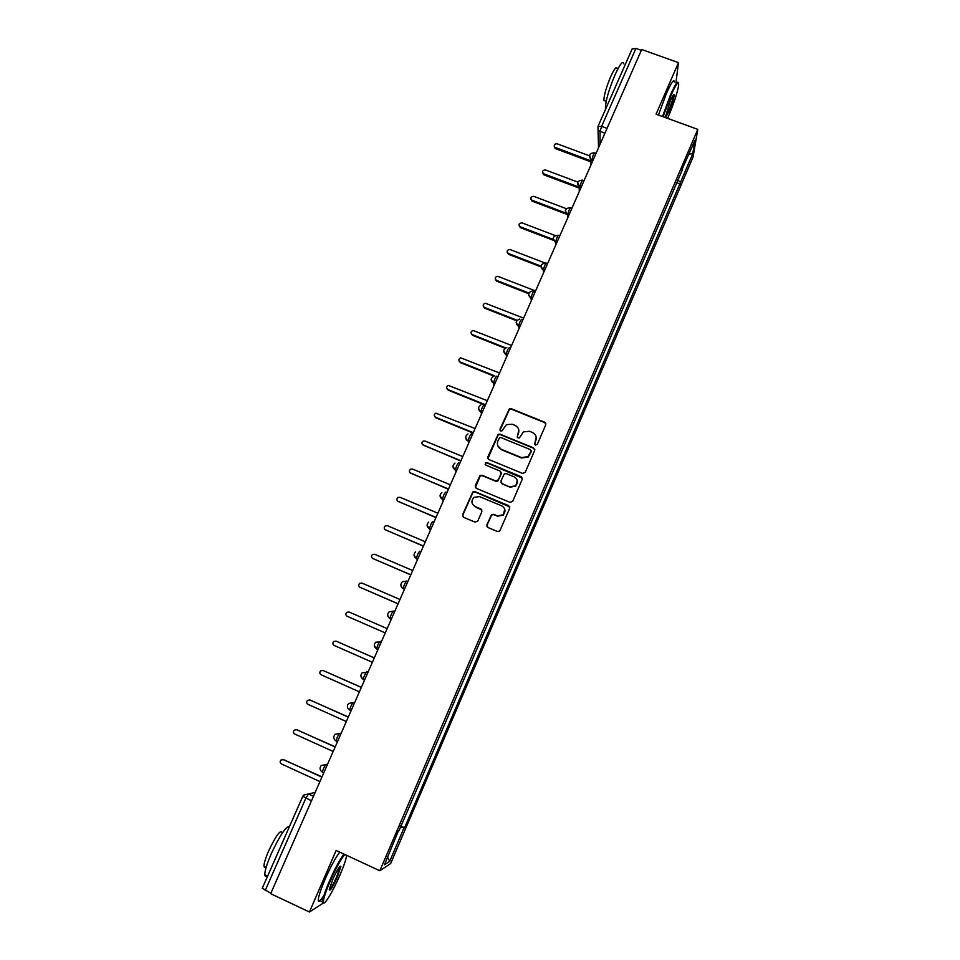 <?xml version="1.0" encoding="UTF-8"?>
<svg xmlns="http://www.w3.org/2000/svg" width="960" height="960" viewBox="0 0 960 960"><rect width="100%" height="100%" fill="white"/><g stroke="black" fill="none" stroke-linecap="round" stroke-linejoin="round"><path stroke-width="1.44" d="M535.452 445.104L537.312 444.348L545.76 424.8L544.68 422.208L511.116 408.636L509.4 408.72L499.98 429.144L500.712 430.956L501.996 430.86L506.412 424.644L512.196 424.236L514.98 425.376C518.448 427.188 519.588 429.96 518.4 433.668L517.296 436.2L518.052 438.012L519.396 437.88L523.428 431.88L529.536 431.28L532.344 432.42C535.824 434.256 536.964 437.028 535.788 440.748L534.696 443.28L535.452 445.104M486.888 524.856L487.956 527.52L497.46 531.516L499.716 531.072L509.712 508.296L508.632 505.632L474.9 491.616L472.872 491.88L462.612 514.692L463.668 517.344L475.092 522.132L477.78 521.052L481.884 511.596L480.828 508.944L475.164 506.58C471.288 503.976 470.904 500.904 474.024 497.352L479.508 496.608L501.72 505.848C505.452 508.236 505.98 511.212 503.304 514.776L497.388 515.856L493.68 514.308L491.508 514.68L486.888 524.856L487.044 526.764M379.824 870.756L336.144 850.464L309.408 912L270.672 893.664L641.7 49.5L678.468 62.652L656.076 114.168L697.788 129.372L379.824 870.756L390.636 863.568L693.024 157.164L697.788 129.372M522.552 473.412L525.24 472.332L534.672 450.48L533.592 447.876L499.968 434.16L498.144 434.304L487.836 456.96L488.892 459.564L522.552 473.412M522.228 479.292L512.736 501.276L510.048 502.368L476.316 488.364L475.26 485.736L480.048 475.512L482.028 475.284L495.66 480.924L498.348 479.844L501.036 473.628L499.98 471L485.784 465.156L485.556 462.708L486.912 462.564L521.148 476.664L522.228 479.292M309.408 912L322.848 903.324M270.852 893.256L262.344 888.252M632.172 48.996L635.94 48.408L601.62 126.36L600.084 131.52L599.976 144.432M641.328 50.34L635.94 48.408M675.96 82.596L678.468 62.652M682.02 169.404L695.052 140.172L692.748 153.708L680.508 182.28L677.556 179.808M400.14 826.884L404.58 827.784L680.508 182.28M403.908 828.132L389.688 861.36L384.432 864.78L398.616 830.424M682.536 169.38L399.048 830.688M676.356 182.604L680.232 184.044M400.536 825.936L404.58 827.784M692.748 153.708L689.088 154.08M387.636 857.316L389.688 861.36M534.672 444.312L536.22 437.22M518.784 429.84L517.308 437.304M545.916 423.936L544.752 422.652L511.236 409.104L509.52 409.176L500.016 430.32M534.816 449.496L533.676 448.284L500.112 434.592L498.276 434.736L487.896 458.664M531.168 451.44L530.412 449.616L500.904 437.568L499.596 437.676L497.868 440.988C496.68 444.708 497.808 447.48 501.264 449.316L521.448 457.584L528.024 456.672L531.276 450.792M497.76 445.752L501.264 449.316M531.264 451.848L528.132 457.068L521.556 457.98L501.408 449.724M501.144 472.344L501.18 474L497.868 480.996L495.816 481.284L482.196 475.656L480.216 475.884L475.404 487.584M522.36 478.14L487.08 462.96L485.724 463.092L485.136 464.592M509.856 486.792L515.58 485.856C518.436 482.316 517.968 479.304 514.164 476.844L506.34 473.616L504.288 473.904L500.964 480.924L502.032 483.552L509.988 487.14L515.7 486.216L517.284 480.36M501.012 482.604L502.032 483.552M509.988 487.14L502.164 483.912M504.696 508.92L503.436 515.1L497.532 516.168L493.824 514.62L491.664 514.992L487.044 525.156M472.632 504.384L475.164 506.58M481.908 510.036L475.344 506.904M509.796 506.94L475.08 491.964L473.052 492.228L462.816 515.004L462.852 516.72M589.452 155.796L557.184 143.796C554.412 143.808 553.632 144.972 554.856 147.288L590.712 160.776M590.724 161.772L555.552 148.668L554.244 146.412M577.764 182.088L545.544 169.992C542.604 170.1 541.896 171.324 543.408 173.664L579.18 187.164M579.204 188.124L543.912 174.852L542.592 172.656M566.28 208.656L533.832 196.356C530.736 196.572 530.1 197.844 531.912 200.184L565.668 213M567.732 214.668L532.2 201.192L530.868 199.056M667.584 118.356L668.46 116.352C673.98 103.152 677.388 92.76 678.66 85.164C678.852 80.256 676.284 83.676 670.968 95.46L663.132 116.736M662.508 116.508L670.452 94.992C675.108 84.54 677.76 80.496 678.384 82.848M665.268 117.516L670.332 100.812C672.576 95.772 673.86 93.78 674.196 94.824C674.016 97.956 672.312 103.44 669.072 111.264L665.508 117.6M665.184 116.832L668.568 110.808C671.412 103.956 673.044 98.856 673.452 95.52L673.38 94.968M605.616 109.104L605.4 108.084C605.616 100.824 608.808 89.772 614.988 74.94C620.088 63.852 623.052 60.156 623.856 63.84M615.684 86.256L623.328 68.904M605.46 101.028L603.876 100.452C603.996 95.196 606.276 87.252 610.716 76.596C614.388 68.616 616.536 65.952 617.148 68.616M658.464 115.044L666.384 93.528C671.412 82.332 674.088 78.504 674.412 82.044M344.784 854.484C341.04 858.84 336.204 867.684 330.264 881.016C325.608 891.936 323.304 899.016 323.364 902.256C323.604 906.912 332.856 891.696 339.78 875.496C343.608 866.592 345.864 860.076 346.548 855.948L346.62 855.336M323.796 903.012L322.476 901.872C322.848 898.02 325.2 891 329.556 880.812C335.292 867.912 340.104 859.008 343.992 854.124M332.712 879.6C337.176 869.844 339.9 865.404 340.896 866.268L337.464 876.84C332.436 887.736 329.712 891.924 329.304 889.404L332.712 879.6M329.268 889.704C330.84 888.648 333.348 884.292 336.78 876.648L339.96 866.328M267.084 875.748C265.668 876.78 264.9 876.42 264.792 874.668C264.804 870.684 266.988 863.64 271.356 853.548C280.116 834.96 286.14 826.008 289.404 826.68M272.112 865.92L281.22 845.256M266.532 866.064C264.972 867.624 264.132 867.612 264 866.028C263.988 863.148 265.56 858.084 268.692 850.824C275.928 835.764 280.356 829.632 282 832.428M323.988 895.344C320.196 901.296 318.288 902.808 318.252 899.868C318.588 896.016 320.94 888.996 325.284 878.808C331.032 865.92 335.868 857.04 339.792 852.168M555.108 235.524L521.988 222.864C518.82 223.212 518.256 224.52 520.296 226.8L553.128 239.376M553.356 240.3L520.428 227.688L519.084 225.624M544.632 262.86L509.856 249.468C506.868 250.044 506.388 251.4 508.416 253.512L540.936 266.076M540.876 266.844L508.572 254.352L507.228 252.372M535.572 290.952L497.652 276.264C494.868 277.056 494.472 278.424 496.476 280.38L528.924 293.04M528.684 293.688L496.656 281.184L495.312 279.288M523.632 318.132L485.388 303.264C482.796 304.224 482.484 305.616 484.452 307.416L517.14 320.292M516.744 320.82L484.656 308.172L483.312 306.372M511.608 345.48L473.064 330.456C470.664 331.56 470.424 332.94 472.356 334.632L505.656 347.868M505.08 348.252L472.584 335.34L471.252 333.636M499.512 372.996L460.692 357.84C458.472 359.04 458.304 360.432 460.188 362.004L494.76 375.876M496.8 376.14C495.504 377.016 494.424 379.416 493.548 383.316C490.296 380.652 490.404 378.24 493.872 376.08L460.44 362.664L459.132 361.092M487.344 400.692L448.272 385.404C446.208 386.688 446.1 388.068 447.948 389.556L485.544 404.784M545.52 422.856L544.716 422.46M485.352 405.216L448.212 390.168L446.94 388.716M475.104 428.556L435.804 413.148C433.872 414.492 433.812 415.86 435.624 417.276L473.292 432.672M473.124 433.056L435.912 417.84L434.688 416.532M462.78 456.588L425.052 441.048L423.264 441.072C421.464 442.464 421.452 443.82 423.228 445.164L460.956 460.74M460.812 461.064L422.364 444.54M450.372 484.812L412.596 469.092L410.676 469.164C408.984 470.592 409.008 471.948 410.748 473.232L448.536 488.988M448.416 489.264L410.004 472.728M437.892 513.204L400.044 497.304L398.028 497.436C396.432 498.888 396.48 500.244 398.184 501.48L436.044 517.404M435.948 517.632L397.584 501.096M425.328 541.776L387.42 525.708L385.308 525.888C383.796 527.364 383.88 528.708 385.548 529.908L423.48 546.012M423.396 546.18L385.104 529.656M412.692 570.54L374.712 554.292L372.528 554.52C371.076 556.008 371.184 557.352 372.84 558.528L410.82 574.8M410.772 574.908L372.576 558.396M399.972 599.484L361.932 583.056L359.664 583.332C358.284 584.832 358.404 586.164 360.036 587.316L398.088 603.768M398.064 603.828L360 587.304M387.168 628.62L349.056 612L346.728 612.324C345.408 613.836 345.552 615.168 347.16 616.284L385.272 632.928L347.16 616.284M374.28 657.936L336.108 641.136L333.72 641.496C332.448 643.02 332.604 644.34 334.188 645.456L372.372 662.28M336.204 641.172L374.304 657.888M361.308 687.444L323.076 670.464L320.64 670.86C319.404 672.396 319.572 673.716 321.144 674.808L359.388 691.812M322.884 670.392L361.356 687.348M348.264 717.144L309.96 699.972L307.476 700.404C306.276 701.952 306.456 703.26 308.016 704.34L346.332 721.536M309.528 699.828L348.324 716.988M335.124 747.036L296.748 729.684L294.228 730.14C293.064 731.7 293.256 733.008 294.804 734.076L333.18 751.464M296.1 729.492L335.22 746.82M321.9 777.132L283.464 759.576L280.896 760.068C279.768 761.628 279.972 762.936 281.496 764.004L319.932 781.584M282.612 759.372L322.02 776.856M315.18 792.42L308.496 793.956L305.844 798.204L265.176 890.58M313.488 796.26L308.496 793.956L303.624 795.072L302.808 796.272L311.496 800.796M604.872 133.284L598.608 130.548L597.972 126.456L601.62 126.36L607.044 128.352M323.724 772.968L322.38 772.152C323.172 768.852 324.396 766.284 326.088 764.436L327.564 764.232M327.24 764.964L326.088 764.436L321.264 765.504C319.392 768.072 319.764 770.292 322.38 772.152L323.796 772.8M337.416 741.828L336.084 741.024C336.876 737.676 338.1 735.12 339.744 733.356L341.148 733.332M340.908 733.884L339.744 733.356L334.98 734.376C333.084 736.932 333.444 739.14 336.084 741.024L337.488 741.648M351 710.904L349.704 710.088C350.496 706.716 351.696 704.184 353.316 702.492L354.636 702.624M354.468 703.008L353.316 702.492L348.624 703.452C346.68 705.984 347.04 708.192 349.704 710.088L351.084 710.712M364.5 680.184L363.216 679.38C364.02 675.96 365.208 673.44 366.804 671.832L368.04 672.132M367.956 672.336L362.184 672.732C360.18 675.24 360.528 677.46 363.216 679.38L364.596 679.992M377.916 649.668L374.34 645.816M381.36 641.844L380.196 641.376C378.636 642.912 377.448 645.408 376.644 648.876L376.764 649.164M381.336 641.88L375.66 642.204C373.596 644.7 373.92 646.932 376.644 648.876L378 649.464M391.236 619.356L390.096 618.852L391.2 619.44M394.644 611.616L393.492 611.112C391.968 612.576 390.792 615.06 389.988 618.576L387.648 615.384M404.472 589.248L403.332 588.756L404.364 589.5M407.856 581.556L406.704 581.064C405.204 582.444 404.052 584.916 403.236 588.468L403.332 588.756C401.136 587.532 400.44 585.708 401.232 583.272M417.624 559.332L416.472 558.84L417.432 559.752M420.972 551.7L419.832 551.208C418.356 552.516 417.216 554.976 416.4 558.576L414.024 555.18M430.68 529.62L429.54 529.14L430.428 530.196M434.016 522.036L432.876 521.556C431.436 522.792 430.296 525.228 429.468 528.876L427.08 525.396M443.652 500.1L442.512 499.62L443.328 500.844M446.964 492.564L445.824 492.084C444.408 493.248 443.292 495.684 442.452 499.38L440.052 495.828M456.54 470.772L455.4 470.304L456.144 471.672M469.344 441.636L468.216 441.18L468.888 442.692M482.064 412.692L480.936 412.236L481.536 413.904M494.712 383.94L493.572 383.484L494.112 385.296M507.264 355.368L506.136 354.912L506.604 356.88M519.744 326.976L518.616 326.532L519.012 328.632M532.14 298.776L531.012 298.332L531.348 300.576M544.452 270.756L543.336 270.312L543.6 272.7M558.696 235.368C557.532 235.908 556.5 238.272 555.564 242.448L556.704 242.88L555.576 242.472L555.78 244.992M568.848 215.244L567.732 214.812L567.876 217.464M580.932 187.752L579.816 187.332L579.9 190.104M592.944 160.428L591.828 160.008L591.84 162.924M596.04 153.384L594.888 152.952C593.808 153.408 592.788 155.76 591.828 160.008L590.712 159.372L589.68 155.148M584.04 180.684L582.9 180.264C581.796 180.732 580.764 183.096 579.816 187.332L577.668 182.424M571.968 208.164L570.84 207.732C569.7 208.236 568.668 210.6 567.732 214.812L565.32 210.792M558.312 235.248C552.816 235.896 551.892 238.296 555.564 242.448L553.152 238.452M546.48 263.16C545.292 263.772 544.236 266.136 543.324 270.252L540.912 266.304M534.18 291.132C532.968 291.804 531.9 294.18 531 298.248L528.588 294.324M521.796 319.284C520.56 320.028 519.492 322.404 518.604 326.424L516.18 322.536M509.34 347.628C508.068 348.432 507 350.82 506.112 354.768L503.7 350.94M494.772 383.808L493.572 383.484L491.136 379.524M484.188 404.844C482.856 405.792 481.764 408.192 480.9 412.044L478.488 408.312M471.48 433.74C470.124 434.76 469.02 437.172 468.168 440.964L468.216 441.18C466.032 440.016 465.324 438.264 466.092 435.912M458.7 462.816C457.308 463.908 456.204 466.332 455.352 470.076L452.952 466.452M404.556 589.044L403.236 588.468C400.44 586.452 400.152 584.22 402.372 581.748L406.704 581.064M391.332 619.152L389.988 618.576C387.228 616.596 386.916 614.364 389.052 611.88L393.492 611.112M363.312 679.656L360.948 676.476M555.552 148.668L555.48 147.648M543.912 174.852L543.816 173.868M532.2 201.192L532.092 200.256M520.428 227.688L520.296 226.8M508.572 254.352L508.416 253.512M496.656 281.184L496.476 280.38M484.656 308.172L484.452 307.416M472.584 335.34L472.356 334.632M460.44 362.664L460.188 362.004M448.212 390.168L447.948 389.556M594.528 152.82C589.74 153 588.468 155.184 590.712 159.372L590.748 165.408M544.476 270.708L543.324 270.252C539.7 266.508 540.42 264.06 545.484 262.92M532.164 298.704L531 298.248C527.46 294.84 527.988 292.38 532.608 290.856M519.78 326.88L518.604 326.424C515.148 323.316 515.52 320.856 519.708 319.044M507.312 355.248L506.112 354.768C502.764 351.912 502.992 349.476 506.796 347.46M482.136 412.548L480.9 412.044C477.744 409.536 477.756 407.16 480.936 404.904M469.416 441.48L468.168 440.964C465.084 438.588 465.024 436.236 467.976 433.908M456.624 470.592L455.352 470.076C452.34 467.796 452.208 465.48 454.968 463.104M443.736 499.908L442.452 499.38C439.5 497.184 439.32 494.892 441.912 492.492M430.764 529.428L429.468 528.876C426.576 526.764 426.348 524.484 428.796 522.048M417.708 559.128L416.4 558.576C413.556 556.512 413.292 554.256 415.62 551.808M582.528 180.12C577.416 180.504 576.3 182.808 579.18 187.02L579.312 191.448M570.468 207.6C565.008 208.236 564.072 210.636 567.66 214.788L567.804 217.62M262.236 888.348L302.796 796.296M598.5 147.78L597.972 126.456M597.996 126.396L632.22 48.732M554.928 148.32L554.856 147.288M543.492 174.636L543.408 173.664M532.032 201.108L531.912 200.184M673.428 95.184L674.196 94.824M606.18 101.292L603.876 100.452M323.364 902.256L322.488 902.58M340.044 866.592L340.896 866.268M264.792 874.668L267.66 876.024M266.22 867.084L264 866.028M318.252 899.868L322.476 901.872"/></g></svg>
